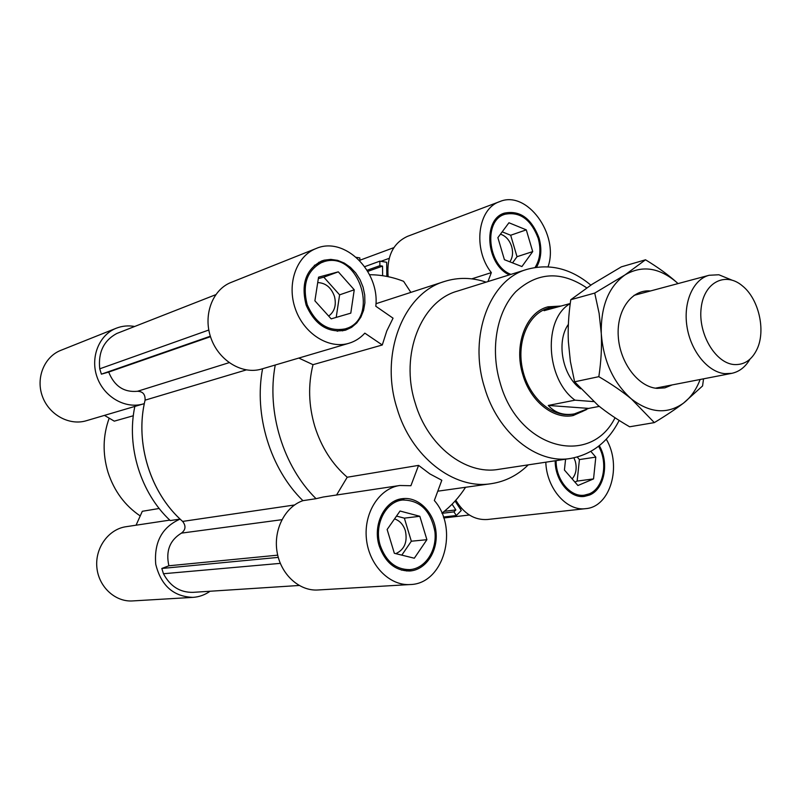<?xml version="1.0" encoding="UTF-8"?>
<svg xmlns="http://www.w3.org/2000/svg" width="801" height="801" viewBox="0 0 801 801"><rect width="100%" height="100%" fill="white"/><g stroke="black" fill="none" stroke-linecap="round" stroke-linejoin="round"><path stroke-width="1.2" d="M299.113 585.481L192.991 592.35C180.055 592.58 170.213 586.382 163.464 573.736L161.822 568.47L168.891 565.776C165.597 551.128 169.772 540.244 181.437 533.126C185.712 529.801 186.112 525.897 182.638 521.411C150.428 493.386 134.628 442.743 145.071 400.17L246.257 369.922M452.094 504.209L455.859 509.917L453.927 511.879L456.34 515.524L461.276 510.467L455.068 501.056M444.275 511.328L455.859 509.917M441.992 513.321L453.927 511.879M443.424 517.025L456.34 515.524M168.891 565.776L277.707 555.163M161.822 568.47L278.267 557.386M163.464 573.736L280.31 563.363M443.744 517.977L469.356 515.003M215.699 294.708L116.726 333.516C103.699 340.635 98.042 352.41 99.735 368.82L101.397 374.157L108.696 372.075C114.333 386.132 123.925 392.54 137.462 391.288C142.838 391.419 145.371 394.372 145.071 400.17M275.244 365.006C266.393 411.754 283.224 466.552 316.055 498.693L302.908 500.665C270.358 468.975 253.727 414.908 262.578 368.75C253.727 414.908 270.358 468.975 302.908 500.665C285.046 506.763 273.261 529.691 277.076 551.989C280.71 574.327 299.194 591.258 317.927 589.987L410.182 584.54C389.426 586.012 368.961 565.025 366.417 538.913C363.614 512.83 379.314 488.33 399.779 485.496L410.903 485.726L418.583 465.381L429.857 473.902L441.812 480.26L434.332 500.515C459.093 528.53 443.894 584.039 410.182 584.54M356.345 257.341L359.829 257.912L359.849 260.736M382.628 275.694L382.548 266.102L379.884 265.672L379.844 261.156L386.683 262.267L386.813 276.415M367.779 271.389L382.548 266.102M367.108 270.257L379.884 265.672M364.725 266.653L379.844 261.156M108.696 372.075L210.483 336.68M101.397 374.157L210.343 336.22M99.735 368.82L208.791 330.022M359.849 260.255L393.862 247.639M331.183 318.858L314.893 300.816L318.558 277.156L338.302 271.839L354.252 289.792L350.788 313.151L331.183 318.858M336.21 317.396L339.604 294.848L323.804 277.166L318.327 278.648M354.252 289.792L339.604 294.848M338.302 271.839L323.804 277.166M328.67 316.075C334.648 311.559 336.57 304.971 334.428 296.3C331.203 287.479 325.627 282.913 317.717 282.583M401.812 555.133L411.334 541.216L404.355 518.147L396.515 516.084M426.893 539.694L414.317 558.217L394.342 553.291L387.133 529.501L400.039 511.028L419.824 516.285L426.893 539.694L411.334 541.216M419.824 516.285L404.355 518.147M395.804 553.651C404.495 549.606 407.679 541.967 405.356 530.703C403.334 524.595 399.729 520.66 394.543 518.908M590.868 451.394L595.794 457.121L579.423 459.574L577.231 457.031M595.794 457.121L593.551 478.908L577.922 485.516L564.415 470.027L565.586 459.193M574.888 482.042L577.151 481.091L579.423 459.574M593.551 478.908L577.151 481.091M572.154 478.898C576.039 474.212 577.08 468.335 575.278 461.266L573.917 457.832M497.882 237.637L508.945 222.758L526.287 229.857L532.715 251.594L521.912 266.553L504.42 259.694L497.882 237.637M512.54 262.878L517.025 256.7L510.678 235.254L502.197 231.829M532.715 251.594L517.025 256.7M526.287 229.857L510.678 235.254M509.857 261.827C512.67 257.602 513.271 252.515 511.679 246.588C509.516 240.08 505.781 235.935 500.455 234.172M561.03 306.032L548.064 306.803C526.137 312.04 513.451 344.981 522.823 374.688C530.392 401.401 553.511 419.734 573.156 415.549L586.482 409.591M471.759 278.858L491.333 272.61C472.57 249.021 477.646 208.6 499.754 201.602L407.489 236.355C393.011 243.083 386.553 256.52 388.125 276.685M410.873 292.385L403.594 281.321C392.47 276.966 381.126 274.773 369.581 274.723M499.754 201.602C526.908 189.777 559.418 234.583 548.054 266.803M455.809 500.225C464.059 513.892 474.603 520.32 487.449 519.499L585.691 508.645C566.738 511.479 546.562 488.38 545.811 462.197M316.095 248.52L231.139 282.403C212.335 289.672 202.773 315.384 210.963 338.082C218.903 360.861 242.443 374.908 261.627 369.031L348.956 343.269C328.871 349.446 303.939 333.847 295.359 308.886C286.528 284.015 296.37 256.12 316.095 248.52C344.42 235.915 379.974 271.219 375.799 306.242L393.051 318.177L386.793 330.923L382.287 344.991L313.011 364.675L298.803 358.057M491.333 272.61L487.959 281.572M316.055 498.693L323.193 497.02L399.779 485.496M348.956 343.269C355.093 341.416 360.38 338.042 364.825 333.146L382.287 344.991M313.011 364.675C307.985 384.76 308.565 405.296 314.763 426.302C321.331 447.168 332.145 464.139 347.223 477.236L418.583 465.381M486.107 282.142C472.039 277.406 458.182 277.176 444.545 281.451C403.684 293.096 379.504 353.561 396.926 408.039C410.993 456.79 454.007 489.922 491.203 483.684C505.331 481.551 517.686 475.273 528.26 464.86M322.112 262.267C307.003 270.257 302.047 284.425 307.234 304.77C315.804 323.914 328.46 331.944 345.201 328.871C380.335 319.629 359.359 250.823 324.545 261.486L314.312 265.361M337.191 331.244L345.201 328.871M342.548 330.893L347.153 328.17M324.075 261.617L318.748 262.317M324.155 260.185L330.823 259.384L337.642 260.365L344.28 263.078L350.417 267.354L355.754 272.991L360.05 279.709L363.083 287.179L364.725 295.048L364.886 302.928L363.564 310.448L360.82 317.236L356.765 322.973L351.599 327.359L345.561 330.172C328.19 333.346 315.053 325.006 306.162 305.151C300.775 284.025 305.912 269.316 321.581 261.016L324.155 260.185M535.068 267.464C540.194 259.264 541.236 249.542 538.192 238.297C530.923 219.284 519.769 211.294 504.72 214.318C483.113 220.495 487.709 265.862 510.938 274.383M498.482 216.59L504.72 214.318L501.256 214.588M509.356 274.873C486.127 264.69 482.522 219.414 504.28 213.156C519.909 210.012 531.504 218.303 539.053 238.057C542.077 249.121 541.236 258.843 536.51 267.244M556.114 460.635C555.764 479.709 570.432 497.441 584.37 495.168L589.226 493.857C603.543 488.31 608.41 462.788 598.567 446.247M581.156 496.49L584.299 495.178M599.298 445.666C609.461 462.828 604.405 489.261 589.566 495.028L584.5 496.39C570.112 498.713 554.923 480.5 555.183 460.775M606.267 439.198C622.157 465.751 610.432 506.983 585.691 508.645M441.932 513.181C451.063 506.162 458.903 497.591 465.461 487.459M336.57 495.008L347.223 477.236M401.571 570.152L409.762 569.631C425.301 568.62 437.066 550.547 434.923 531.734C430.828 510.637 419.994 500.064 402.442 500.014C385.391 501.676 373.646 525.376 380.325 545.681C386.122 561.621 395.934 569.611 409.762 569.631M402.442 500.014L394.362 501.206M406.668 571.003L411.574 569.431M404.255 499.844L399.148 499.323M379.274 546.112C372.345 525.035 384.53 500.435 402.212 498.693C418.162 496.38 434.012 512.059 435.974 531.624C438.207 551.168 425.972 569.952 409.812 570.993C395.474 570.943 385.291 562.652 379.274 546.112M590.808 285.126C570.883 268.475 549.596 263.229 526.958 269.376L457.391 291.123C421.126 301.036 399.729 354.553 415.108 402.723C427.524 445.887 465.641 475.253 498.502 469.366L570.572 458.442C592.099 454.457 608.299 441.782 619.163 420.415M672.129 384.931L664.92 387.844L657.12 388.375C638.277 387.023 619.834 362.713 618.272 336.44C616.43 310.147 631.769 289.131 650.462 290.973M654.327 422.608L631.488 399.038C649.961 413.146 667.283 414.528 683.443 403.173C675.714 409.061 666.001 415.539 654.327 422.608L629.626 426.783C617.371 419.664 606.848 412.525 598.057 405.376L574.607 381.807L598.838 376.67C601.11 361.401 601.931 347.043 601.281 333.606C603.443 361.241 613.506 383.058 631.488 399.038C622.577 391.669 611.694 384.21 598.838 376.67M601.281 333.606L599.128 313.401L594.732 293.076L625.02 274.893C608.66 286.668 600.75 306.232 601.281 333.606M625.02 274.893L645.516 259.794C657.801 267.244 668.154 274.733 676.565 282.252C659.163 267.474 641.981 265.031 625.02 274.893M678.016 283.594L676.565 282.252L678.036 283.594M703.548 378.823L702.567 385.952L683.443 403.173C690.762 397.506 696.319 389.616 700.144 379.484M645.516 259.794L621.346 266.853L592.129 284.275L570.763 299.724C568.58 314.623 567.779 328.6 568.37 341.667L570.392 361.481L574.607 381.807M570.763 299.724L594.732 293.076M733.996 364.545C715.263 363.073 697.921 333.526 701.165 307.954C703.949 282.192 725.576 271.339 742.527 285.977C758.737 298.923 765.986 330.342 757.085 349.086C751.889 359.999 744.189 365.156 733.996 364.545M731.703 280.02L718.857 274.763L709.115 275.274C693.135 279.369 683.033 302.277 687.008 326.778C690.822 351.299 707.934 372.185 724.885 373.656L731.744 373.346C739.313 371.734 745.391 367.018 749.966 359.188M599.298 406.387L588.665 408.4L574.367 413.897C563.784 415.749 555.083 412.926 548.274 405.446L574.988 400.17L593.581 401.601M588.665 408.4L548.274 405.446M570.252 303.509L544.079 310.698L550.407 307.604L558.357 306.773M574.988 400.17C545.621 378.923 542.938 318.838 570.242 303.589M574.367 413.897L572.945 414.167C552.53 418.252 529.02 398.007 522.683 369.922C516.074 341.907 528.35 313.401 548.485 308.135L550.407 307.604M580.565 388.775C562.462 376.1 555.974 341.677 568.37 324.355M547.273 307.033L559.438 306.473M582.848 411.303L572.335 415.689M210.062 591.248C204.876 594.913 199.179 596.955 192.991 597.366C173.467 596.665 161.051 585.621 155.734 564.234C153.942 542.177 162.062 527.128 180.105 519.088C150.398 491.484 135.689 444.295 144.32 403.614L143.439 403.884C125.707 409.311 104.25 397.296 97.201 377.441C89.932 357.657 98.923 334.948 116.275 328.22C122.173 325.917 128.31 325.336 134.678 326.478M136.06 525.206L142.318 511.288L159.189 508.485M140.225 515.944C124.866 505.581 114.132 491.013 108.005 472.27C102.468 453.696 102.858 435.664 109.186 418.162M133.316 415.749L114.283 421.156L104.46 415.389M116.275 328.22L60.816 350.347C44.245 356.775 35.594 378.012 42.413 396.395C49.021 414.848 69.377 425.912 86.318 420.735L143.439 403.884M134.838 406.427C126.248 446.658 140.796 493.286 170.253 520.56L180.105 519.088M169.792 520.119L125.987 526.718C108.666 529.161 95.049 547.704 96.841 567.148C98.423 586.602 115.064 602.132 132.586 600.93L192.991 597.366M181.437 533.126L281.882 519.699M182.638 521.411L294.538 504.98M137.462 391.288L229.096 362.673M526.958 269.376C489.872 279.439 468.255 335.969 484.465 387.223C497.571 433.131 536.99 464.5 570.572 458.442M586.732 287.859C561.111 270.688 537.481 271.95 515.814 291.664C496.77 311.509 490.022 348.936 500.094 382.658C518.147 449.081 590.317 467.594 615.048 417.762M461.486 508.265L459.944 508.455M380.926 261.336L389.186 258.343M437.777 491.183L491.203 483.684M375.959 303.719L444.545 281.451M584.37 495.168L577.781 495.969M709.115 275.274L634.012 295.369M731.744 373.346L655.428 388.175"/></g></svg>
